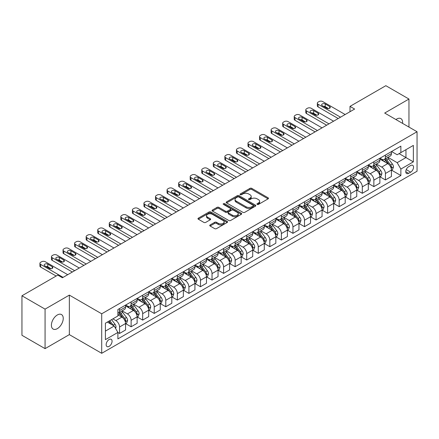 <?xml version="1.0" encoding="UTF-8"?>
<svg xmlns="http://www.w3.org/2000/svg" width="439" height="439" viewBox="0 0 439 439"><rect width="100%" height="100%" fill="white"/><g stroke="black" fill="none" stroke-linecap="round" stroke-linejoin="round"><path stroke-width="0.66" d="M257.188 204.42A0.9 0.521 0 0 0 258.456 204.42L268.103 198.851A1.284 0.741 0 0 0 268.476 198.329A1.284 0.741 0 0 0 268.103 197.802L251.761 188.369A1.284 0.741 0 0 0 249.95 188.369L240.303 193.939A0.9 0.521 0 0 0 240.04 194.307A0.9 0.521 0 0 0 240.303 194.669A0.9 0.521 0 0 0 241.576 194.669L242.822 193.95A4.11 2.371 0 0 1 248.633 193.95L249.994 194.735A4.11 2.371 0 0 1 251.196 196.414A4.11 2.371 0 0 1 249.994 198.093L248.743 198.812A0.9 0.521 0 0 0 248.479 199.18A0.9 0.521 0 0 0 248.743 199.547A0.9 0.521 0 0 0 250.016 199.547L251.262 198.823A4.11 2.371 0 0 1 257.073 198.823L258.434 199.613A4.11 2.371 0 0 1 259.636 201.287A4.11 2.371 0 0 1 258.434 202.966L257.188 203.685A0.9 0.521 0 0 0 256.925 204.053A0.9 0.521 0 0 0 257.188 204.42L257.188 203.685M57.322 328.641A8.368 4.834 120 0 0 62.788 321.266A8.368 4.834 120 0 0 61.509 314.56A8.368 4.834 120 0 0 57.322 314.977A8.368 4.834 120 0 0 51.851 322.352A8.368 4.834 120 0 0 53.135 329.058A8.368 4.834 120 0 0 57.322 328.641M402.574 123.381A8.368 4.834 120 0 0 400.889 118.618A8.368 4.834 120 0 0 396.708 119.035A8.368 4.834 120 0 0 395.923 119.545M109.108 346.371A4.187 2.414 120 0 0 111.841 342.678A4.187 2.414 120 0 0 111.199 339.325A4.187 2.414 120 0 0 109.108 339.534A4.187 2.414 120 0 0 106.375 343.221A4.187 2.414 120 0 0 107.017 346.574A4.187 2.414 120 0 0 109.108 346.371M210.1 224.949A1.284 0.741 0 0 0 209.721 225.476A1.284 0.741 0 0 0 210.1 225.997L214.682 228.642A1.284 0.741 0 0 0 216.498 228.642L227.21 222.458A1.284 0.741 0 0 0 227.583 221.936A1.284 0.741 0 0 0 227.21 221.41L210.868 211.977A1.284 0.741 0 0 0 209.057 211.977L198.346 218.161A1.284 0.741 0 0 0 197.967 218.688A1.284 0.741 0 0 0 198.346 219.209L203.883 222.408A1.284 0.741 0 0 0 205.699 222.408L210.281 219.763A1.284 0.741 0 0 0 210.654 219.237A1.284 0.741 0 0 0 210.281 218.715L207.537 217.129A3.435 1.981 0 0 1 206.528 215.725A3.435 1.981 0 0 1 208.651 213.892A3.435 1.981 0 0 1 212.394 214.325L223.149 220.532A3.435 1.981 0 0 1 224.153 221.936A3.435 1.981 0 0 1 222.035 223.769A3.435 1.981 0 0 1 218.293 223.336L216.498 222.304A1.284 0.741 0 0 0 214.682 222.304L210.1 224.949L210.1 225.997M69.346 295.112L45.069 309.127L21.95 295.782L21.95 335.292L45.069 348.637L69.346 334.622L101.711 353.307L101.711 313.797L69.346 295.112L69.346 334.622M408.956 127.069L408.956 99.038L384.685 113.053L417.05 131.738L101.711 313.797M408.956 99.038L385.837 85.693L350.004 106.381L350.004 111.72M21.95 295.782L57.783 275.094L62.409 277.761L354.63 109.048L350.004 106.381M242.915 212.344A1.284 0.741 0 0 0 244.726 212.344L255.438 206.16A1.284 0.741 0 0 0 255.816 205.639A1.284 0.741 0 0 0 255.438 205.112L239.101 195.679A1.284 0.741 0 0 0 237.285 195.679L226.573 201.863A1.284 0.741 0 0 0 226.2 202.39A1.284 0.741 0 0 0 226.573 202.911L242.915 212.344M223.802 204.612A0.9 0.521 0 0 1 224.713 204.739L241.307 214.32L230.612 220.493A1.284 0.741 0 0 1 228.796 220.493L212.46 211.06L212.46 210.012A1.284 0.741 0 0 0 212.081 210.539A1.284 0.741 0 0 0 212.46 211.06M212.46 210.012L217.042 207.367A1.284 0.741 0 0 1 218.858 207.367L225.487 211.192A1.284 0.741 0 0 0 227.298 211.192L230.343 209.436A1.284 0.741 0 0 0 230.716 208.915A1.284 0.741 0 0 0 230.343 208.388L223.44 204.404A0.9 0.521 0 0 1 223.177 204.042A0.9 0.521 0 0 1 223.736 203.559A0.9 0.521 0 0 1 224.713 203.674L241.324 213.261A1.284 0.741 0 0 1 241.702 213.788A1.284 0.741 0 0 1 241.324 214.309L241.324 213.261M410.668 165.536L408.632 166.71A4.055 2.343 120 0 0 405.987 170.283A4.055 2.343 120 0 0 406.607 173.531A4.055 2.343 120 0 0 408.632 173.334L410.668 172.159A4.055 2.343 120 0 0 413.318 168.581A4.055 2.343 120 0 0 412.698 165.333A4.055 2.343 120 0 0 410.668 165.536M101.711 353.307L417.05 171.248L417.05 131.738M391.572 151.521L397.169 154.753L400.867 152.613L400.867 146.154L117.893 309.528L117.893 315.987L105.409 323.197L105.409 339.643L117.893 332.433L117.893 338.892L400.867 175.518L400.867 169.059L397.169 162.655L387.972 157.343M400.867 152.613L413.351 145.408L413.351 161.854L400.867 169.059M45.069 309.127L45.069 348.637M399.111 153.628L405.954 157.579L405.954 149.677L413.351 145.408M397.169 162.655L405.954 157.579L413.351 161.854M105.409 331.099L114.195 326.029L107.352 322.078M117.893 332.488L119.556 333.448L119.556 326.989A5.23 3.018 -120 0 0 115.858 320.58L112.9 318.873M119.556 333.448L125.57 329.98L125.57 323.516A5.23 3.018 -120 0 0 121.872 317.112L117.893 314.812M125.708 323.653L131.118 326.775L131.118 320.316A5.23 3.018 -120 0 0 127.42 313.907L122.108 310.839M131.118 326.775L137.127 323.302L137.127 316.843A5.23 3.018 -120 0 0 133.429 310.439L125.57 305.901M137.264 316.974L142.675 320.102L142.675 313.638A5.23 3.018 -120 0 0 138.976 307.234L133.665 304.167M142.675 320.102L148.689 316.629L148.689 310.17A5.23 3.018 -120 0 0 144.991 303.761L137.127 299.222M148.826 310.302L154.237 313.424L154.237 306.965A5.23 3.018 -120 0 0 150.539 300.561L145.227 297.494M154.237 313.424L160.246 309.956L160.246 303.497A5.23 3.018 -120 0 0 156.547 297.088L148.689 292.55M160.383 303.629L165.794 306.751L165.794 300.292A5.23 3.018 -120 0 0 162.095 293.883L156.783 290.821M165.794 306.751L171.808 303.283L171.808 296.824A5.23 3.018 -120 0 0 168.11 290.415L160.246 285.877M171.945 296.956L177.356 300.078L177.356 293.62A5.23 3.018 -120 0 0 173.657 287.21L168.346 284.148M177.356 300.078L183.365 296.61L183.365 290.146A5.23 3.018 -120 0 0 179.666 283.742L171.808 279.204M183.502 290.283L188.913 293.406L188.913 286.947A5.23 3.018 -120 0 0 185.214 280.537L179.902 277.47M188.913 293.406L194.927 289.938L194.927 283.473A5.23 3.018 -120 0 0 191.228 277.069L183.365 272.531M195.064 283.61L200.475 286.733L200.475 280.269A5.23 3.018 -120 0 0 196.776 273.865L191.464 270.797M200.475 286.733L206.484 283.259L206.484 276.8A5.23 3.018 -120 0 0 202.785 270.397L194.927 265.858M206.621 276.932L212.032 280.06L212.032 273.596A5.23 3.018 -120 0 0 208.333 267.192L203.021 264.124M212.032 280.06L218.046 276.586L218.046 270.128A5.23 3.018 -120 0 0 214.347 263.718L206.484 259.18M218.183 270.259L223.594 273.382L223.594 266.923A5.23 3.018 -120 0 0 219.895 260.519L214.583 257.452M223.594 273.382L229.602 269.914L229.602 263.455A5.23 3.018 -120 0 0 225.904 257.045L218.046 252.507M229.74 263.587L235.15 266.709L235.15 260.25A5.23 3.018 -120 0 0 231.452 253.841L226.14 250.779M235.15 266.709L241.165 263.241L241.165 256.782A5.23 3.018 -120 0 0 237.461 250.373L229.602 245.835M241.302 256.914L246.713 260.036L246.713 253.577A5.23 3.018 -120 0 0 243.014 247.168L237.702 244.1M246.713 260.036L252.721 256.568L252.721 250.104A5.23 3.018 -120 0 0 249.023 243.7L241.165 239.162M252.859 250.241L258.269 253.363L258.269 246.905A5.23 3.018 -120 0 0 254.571 240.495L249.259 237.428M258.269 253.363L264.283 249.89L264.283 243.431A5.23 3.018 -120 0 0 260.579 237.027L252.721 232.489M264.421 243.568L269.831 246.691L269.831 240.226A5.23 3.018 -120 0 0 266.133 233.822L260.821 230.755M269.831 246.691L275.84 243.217L275.84 236.758A5.23 3.018 -120 0 0 272.142 230.354L264.283 225.816M275.977 236.89L281.388 240.018L281.388 233.553A5.23 3.018 -120 0 0 277.689 227.15L272.378 224.082M281.388 240.018L287.402 236.544L287.402 230.085A5.23 3.018 -120 0 0 283.698 223.676L275.84 219.138M287.54 230.217L292.95 233.339L292.95 226.881A5.23 3.018 -120 0 0 289.252 220.477L283.94 217.409M292.95 233.339L298.959 229.871L298.959 223.413A5.23 3.018 -120 0 0 295.26 217.003L287.402 212.465M299.096 223.544L304.507 226.667L304.507 220.208A5.23 3.018 -120 0 0 300.808 213.798L295.496 210.736M304.507 226.667L310.521 223.199L310.521 216.74A5.23 3.018 -120 0 0 306.817 210.33L298.959 205.792M310.658 216.871L316.069 219.994L316.069 213.535A5.23 3.018 -120 0 0 312.37 207.126L307.059 204.058M316.069 219.994L322.078 216.526L322.078 210.061A5.23 3.018 -120 0 0 318.379 203.658L310.521 199.119M322.215 210.199L327.626 213.321L327.626 206.862A5.23 3.018 -120 0 0 323.927 200.453L318.615 197.385M327.626 213.321L333.64 209.847L333.64 203.389A5.23 3.018 -120 0 0 329.936 196.985L322.078 192.447M333.777 203.526L339.188 206.648L339.188 200.184A5.23 3.018 -120 0 0 335.489 193.78L330.177 190.713M339.188 206.648L345.197 203.175L345.197 196.716A5.23 3.018 -120 0 0 341.498 190.306L333.64 185.768M345.334 196.848L350.745 199.975L350.745 193.511A5.23 3.018 -120 0 0 347.046 187.107L341.734 184.04M350.745 199.975L356.759 196.502L356.759 190.043A5.23 3.018 -120 0 0 353.055 183.634L345.197 179.096M356.896 190.175L362.307 193.297L362.307 186.838A5.23 3.018 -120 0 0 358.608 180.434L353.296 177.367M362.307 193.297L368.316 189.829L368.316 183.37A5.23 3.018 -120 0 0 364.617 176.961L356.759 172.423M368.453 183.502L373.863 186.624L373.863 180.166A5.23 3.018 -120 0 0 370.165 173.756L364.853 170.694M373.863 186.624L379.878 183.156L379.878 176.692A5.23 3.018 -120 0 0 376.174 170.288L368.316 165.75M380.015 176.829L385.426 179.952L385.426 173.493A5.23 3.018 -120 0 0 381.727 167.083L376.415 164.016M385.426 179.952L391.434 176.483L391.434 170.019A5.23 3.018 -120 0 0 387.736 163.615L379.878 159.077M380.015 158.194L381.727 159.181A5.23 3.018 -120 0 0 384.339 159.439A5.23 3.018 -120 0 0 385.426 157.047L385.426 155.071M368.453 164.866L370.165 165.854A5.23 3.018 -120 0 0 372.782 166.118A5.23 3.018 -120 0 0 373.863 163.72L373.863 161.744M356.896 171.545L358.608 172.532A5.23 3.018 -120 0 0 361.22 172.79A5.23 3.018 -120 0 0 362.307 170.392L362.307 168.417M345.334 178.218L347.046 179.205A5.23 3.018 -120 0 0 349.663 179.463A5.23 3.018 -120 0 0 350.745 177.071L350.745 175.095M333.777 184.89L335.489 185.878A5.23 3.018 -120 0 0 338.101 186.136A5.23 3.018 -120 0 0 339.188 183.743L339.188 181.768M322.215 191.563L323.927 192.551A5.23 3.018 -120 0 0 326.545 192.809A5.23 3.018 -120 0 0 327.626 190.416L327.626 188.441M310.658 198.236L312.37 199.224A5.23 3.018 -120 0 0 314.982 199.482A5.23 3.018 -120 0 0 316.069 197.089L316.069 195.114M299.096 204.909L300.808 205.896A5.23 3.018 -120 0 0 303.426 206.16A5.23 3.018 -120 0 0 304.507 203.762L304.507 201.786M287.54 211.587L289.252 212.575A5.23 3.018 -120 0 0 291.864 212.833A5.23 3.018 -120 0 0 292.95 210.435L292.95 208.459M275.977 218.26L277.689 219.248A5.23 3.018 -120 0 0 280.307 219.505A5.23 3.018 -120 0 0 281.388 217.113L281.388 215.137M264.421 224.933L266.133 225.92A5.23 3.018 -120 0 0 268.745 226.178A5.23 3.018 -120 0 0 269.831 223.786L269.831 221.81M252.859 231.605L254.571 232.593A5.23 3.018 -120 0 0 257.188 232.851A5.23 3.018 -120 0 0 258.269 230.459L258.269 228.483M241.302 238.278L243.014 239.266A5.23 3.018 -120 0 0 245.626 239.529A5.23 3.018 -120 0 0 246.713 237.131L246.713 235.156M229.74 244.951L231.452 245.939A5.23 3.018 -120 0 0 234.069 246.202A5.23 3.018 -120 0 0 235.15 243.804L235.15 241.829M218.183 251.629L219.895 252.617A5.23 3.018 -120 0 0 222.507 252.875A5.23 3.018 -120 0 0 223.594 250.477L223.594 248.501M206.621 258.302L208.333 259.29A5.23 3.018 -120 0 0 210.95 259.548A5.23 3.018 -120 0 0 212.032 257.155L212.032 255.18M195.064 264.975L196.776 265.963A5.23 3.018 -120 0 0 199.388 266.221A5.23 3.018 -120 0 0 200.475 263.828L200.475 261.853M183.502 271.648L185.214 272.635A5.23 3.018 -120 0 0 187.832 272.893A5.23 3.018 -120 0 0 188.913 270.501L188.913 268.525M171.945 278.321L173.657 279.308A5.23 3.018 -120 0 0 176.269 279.572A5.23 3.018 -120 0 0 177.356 277.174L177.356 275.198M160.383 284.999L162.095 285.987A5.23 3.018 -120 0 0 164.713 286.244A5.23 3.018 -120 0 0 165.794 283.846L165.794 281.871M148.826 291.672L150.539 292.659A5.23 3.018 -120 0 0 153.151 292.917A5.23 3.018 -120 0 0 154.237 290.519L154.237 288.544M137.264 298.344L138.976 299.332A5.23 3.018 -120 0 0 141.594 299.59A5.23 3.018 -120 0 0 142.675 297.198L142.675 295.222M125.708 305.017L127.42 306.005A5.23 3.018 -120 0 0 130.032 306.263A5.23 3.018 -120 0 0 131.118 303.87L131.118 301.895M391.572 170.156L400.867 175.518M384.339 159.439L390.353 155.971A5.23 3.018 -120 0 0 391.434 153.579L391.434 151.603M372.782 166.118L378.791 162.644A5.23 3.018 -120 0 0 379.878 160.251L379.878 158.276M361.22 172.79L367.234 169.317A5.23 3.018 -120 0 0 368.316 166.924L368.316 164.949M349.663 179.463L355.672 175.995A5.23 3.018 -120 0 0 356.759 173.597L356.759 171.622M338.101 186.136L344.116 182.668A5.23 3.018 -120 0 0 345.197 180.27L345.197 178.294M326.545 192.809L332.553 189.341A5.23 3.018 -120 0 0 333.64 186.943L333.64 184.967M314.982 199.482L320.997 196.013A5.23 3.018 -120 0 0 322.078 193.621L322.078 191.645M303.426 206.16L309.435 202.686A5.23 3.018 -120 0 0 310.521 200.294L310.521 198.318M291.864 212.833L297.878 209.359A5.23 3.018 -120 0 0 298.959 206.967L298.959 204.991M280.307 219.505L286.316 216.037A5.23 3.018 -120 0 0 287.402 213.639L287.402 211.664M268.745 226.178L274.759 222.71A5.23 3.018 -120 0 0 275.84 220.312L275.84 218.337M257.188 232.851L263.197 229.383A5.23 3.018 -120 0 0 264.283 226.99L264.283 225.015M245.626 239.529L251.64 236.056A5.23 3.018 -120 0 0 252.721 233.663L252.721 231.688M234.069 246.202L240.078 242.729A5.23 3.018 -120 0 0 241.165 240.336L241.165 238.361M222.507 252.875L228.521 249.401A5.23 3.018 -120 0 0 229.602 247.009L229.602 245.033M210.95 259.548L216.959 256.08A5.23 3.018 -120 0 0 218.046 253.682L218.046 251.706M199.388 266.221L205.403 262.752A5.23 3.018 -120 0 0 206.484 260.354L206.484 258.379M187.832 272.893L193.84 269.425A5.23 3.018 -120 0 0 194.927 267.033L194.927 265.057M176.269 279.572L182.284 276.098A5.23 3.018 -120 0 0 183.365 273.706L183.365 271.73M164.713 286.244L170.722 282.771A5.23 3.018 -120 0 0 171.808 280.378L171.808 278.403M153.151 292.917L159.165 289.444A5.23 3.018 -120 0 0 160.246 287.051L160.246 285.076M141.594 299.59L147.603 296.122A5.23 3.018 -120 0 0 148.689 293.724L148.689 291.748M130.032 306.263L136.046 302.795A5.23 3.018 -120 0 0 137.127 300.397L137.127 298.421M117.893 313.15A5.23 3.018 -120 0 0 118.475 312.936L124.484 309.468A5.23 3.018 -120 0 0 125.57 307.075L125.57 305.1M118.475 312.936A5.23 3.018 -120 0 0 119.556 310.543L119.556 308.568M114.195 326.029L117.893 332.433M257.545 204.547L258.434 204.031A4.11 2.371 0 0 0 259.636 202.357L259.636 201.287M251.196 196.414L251.196 197.484A4.11 2.371 0 0 1 249.994 199.158L249.105 199.674M268.086 198.862L251.761 189.439A1.284 0.741 0 0 0 249.95 189.439L240.66 194.801M255.421 206.171L239.101 196.749A1.284 0.741 0 0 0 237.285 196.749L226.59 202.922M253.171 206.006A0.9 0.521 0 0 0 253.435 205.639A0.9 0.521 0 0 0 253.171 205.271L238.827 196.99A0.9 0.521 0 0 0 237.559 196.99L236.242 197.753A4.11 2.371 0 0 0 235.041 199.427A4.11 2.371 0 0 0 236.242 201.106L246.043 206.764A4.11 2.371 0 0 0 251.854 206.764L253.171 206.006L253.171 207.071A0.9 0.521 0 0 0 253.435 206.703L253.435 205.639M235.041 199.427L235.041 200.497A4.11 2.371 0 0 0 236.242 202.17L236.242 201.106M253.171 207.071L251.854 207.834A4.11 2.371 0 0 1 246.043 207.834L236.242 202.17M212.476 211.071L217.042 208.437L217.042 207.367M230.716 208.915L230.716 209.979A1.284 0.741 0 0 1 230.343 210.506L227.298 212.262A1.284 0.741 0 0 1 225.487 212.262L218.858 208.437A1.284 0.741 0 0 0 217.042 208.437M232.363 215.165A3.435 1.981 0 0 0 236.105 215.593A3.435 1.981 0 0 0 238.223 213.76A3.435 1.981 0 0 0 237.219 212.361L233.427 210.171A1.284 0.741 0 0 0 231.611 210.171L228.571 211.927A1.284 0.741 0 0 0 228.198 212.449A1.284 0.741 0 0 0 228.571 212.975L232.363 215.165L232.363 216.229A3.435 1.981 0 0 0 236.105 216.657A3.435 1.981 0 0 0 238.223 214.83L238.223 213.76M228.198 212.449L228.198 213.519A1.284 0.741 0 0 0 228.571 214.04L228.571 212.975M232.363 216.229L228.571 214.04M224.153 221.936L224.153 223.001A3.435 1.981 0 0 1 222.035 224.834A3.435 1.981 0 0 1 218.293 224.406L216.498 223.369A1.284 0.741 0 0 0 214.682 223.369L210.116 226.008M206.528 215.725L206.528 216.795A3.435 1.981 0 0 0 207.537 218.194L207.537 217.129M210.265 219.769L207.537 218.194M227.193 222.469L210.868 213.047A1.284 0.741 0 0 0 209.057 213.047L198.362 219.22M391.434 170.233L392.543 169.591L393.47 166.924A3.468 2.003 -120 0 0 392.362 163.972L388.586 158.929A10.004 5.778 -120 0 0 387.494 157.623M383.735 161.305A10.004 5.778 -120 0 0 381.689 159.159M391.116 168.11L391.599 167.072A3.468 2.003 -120 0 0 390.606 164.987L386.825 159.944A10.004 5.778 -120 0 0 385.733 158.638M384.805 159.176A8.303 4.796 60 0 1 386.166 160.723L389.366 164.993M384.624 159.275A10.004 5.778 60 0 1 385.716 160.586L388.23 163.939M340.527 117.191L318.099 104.246A2.618 1.509 0 0 1 317.337 103.176A2.618 1.509 0 0 1 318.099 102.106L319.027 101.574A2.618 1.509 0 0 1 322.725 101.574L345.153 114.524M317.337 103.176L317.337 105.848A2.618 1.509 180 0 0 318.099 106.913L338.217 118.525M322.264 105.684A2.091 1.207 180 0 1 321.65 104.833A2.091 1.207 180 0 1 322.939 103.714A2.091 1.207 180 0 1 325.222 103.977L329.662 106.54A2.091 1.207 180 0 1 330.276 107.396A2.091 1.207 180 0 1 328.981 108.51A2.091 1.207 180 0 1 326.704 108.246L322.264 105.684M323.351 106.315A2.091 1.207 180 0 1 325.222 106.644L328.575 108.581M379.878 176.906L380.986 176.269L381.908 173.597A3.468 2.003 -120 0 0 380.805 170.645L377.024 165.602A10.004 5.778 -120 0 0 375.932 164.296M372.173 167.978A10.004 5.778 -120 0 0 370.126 165.832M379.559 174.788L380.037 173.745A3.468 2.003 -120 0 0 379.044 171.66L375.268 166.617A10.004 5.778 -120 0 0 374.176 165.311M373.243 165.849A8.303 4.796 60 0 1 374.61 167.396L377.803 171.665M373.068 165.953A10.004 5.778 60 0 1 374.16 167.259L376.667 170.612M368.316 183.584L369.424 182.942L370.351 180.27A3.468 2.003 -120 0 0 369.243 177.323L365.467 172.275A10.004 5.778 -120 0 0 364.375 170.969M360.617 174.651A10.004 5.778 -120 0 0 358.57 172.511M367.997 181.461L368.48 180.418A3.468 2.003 -120 0 0 367.487 178.333L363.706 173.29A10.004 5.778 -120 0 0 362.614 171.984M361.687 172.522A8.303 4.796 60 0 1 363.048 174.069L366.247 178.338M361.506 172.626A10.004 5.778 60 0 1 362.598 173.932L365.111 177.285M356.759 190.257L357.867 189.615L358.789 186.943A3.468 2.003 -120 0 0 357.686 183.996L353.905 178.953A10.004 5.778 -120 0 0 352.813 177.641M349.054 181.323A10.004 5.778 -120 0 0 347.008 179.183M356.441 188.133L356.918 187.091A3.468 2.003 -120 0 0 355.925 185.011L352.149 179.963A10.004 5.778 -120 0 0 351.057 178.657M350.124 179.194A8.303 4.796 60 0 1 351.491 180.747L354.685 185.011M349.949 179.299A10.004 5.778 60 0 1 351.041 180.605L353.549 183.957M328.965 123.864L306.543 110.919A2.618 1.509 0 0 1 305.774 109.849A2.618 1.509 0 0 1 306.543 108.784L307.465 108.246A2.618 1.509 0 0 1 311.169 108.246L333.591 121.197M305.774 109.849L305.774 112.521A2.618 1.509 180 0 0 306.543 113.586L326.654 125.197M310.702 112.362A2.091 1.207 180 0 1 310.093 111.506A2.091 1.207 180 0 1 311.383 110.387A2.091 1.207 180 0 1 313.666 110.65L318.099 113.213A2.091 1.207 180 0 1 318.714 114.069A2.091 1.207 180 0 1 317.424 115.183A2.091 1.207 180 0 1 315.142 114.925L310.702 112.362M311.794 112.988A2.091 1.207 180 0 1 313.666 113.322L317.013 115.254M317.408 130.537L294.981 117.592A2.618 1.509 0 0 1 294.218 116.522A2.618 1.509 0 0 1 294.981 115.457L295.908 114.925A2.618 1.509 0 0 1 299.607 114.925L322.034 127.87M294.218 116.522L294.218 119.194A2.618 1.509 180 0 0 294.981 120.259L315.098 131.876M299.146 119.035A2.091 1.207 180 0 1 298.531 118.179A2.091 1.207 180 0 1 299.821 117.065A2.091 1.207 180 0 1 302.103 117.323L306.543 119.885A2.091 1.207 180 0 1 307.157 120.741A2.091 1.207 180 0 1 305.862 121.855A2.091 1.207 180 0 1 303.585 121.598L299.146 119.035M300.232 119.66A2.091 1.207 180 0 1 302.103 119.995L305.456 121.927M305.851 137.215L283.424 124.264A2.618 1.509 0 0 1 282.656 123.2A2.618 1.509 0 0 1 283.424 122.13L284.346 121.598A2.618 1.509 0 0 1 288.05 121.598L310.472 134.543M282.656 123.2L282.656 125.867A2.618 1.509 180 0 0 283.424 126.937L303.536 138.548M287.583 125.708A2.091 1.207 180 0 1 286.974 124.852A2.091 1.207 180 0 1 288.264 123.738A2.091 1.207 180 0 1 290.547 124.001L294.981 126.564A2.091 1.207 180 0 1 295.595 127.414A2.091 1.207 180 0 1 294.306 128.534A2.091 1.207 180 0 1 292.023 128.27L287.583 125.708M288.675 126.333A2.091 1.207 180 0 1 290.547 126.668L293.894 128.6M345.197 196.93L346.305 196.288L347.233 193.621A3.468 2.003 -120 0 0 346.124 190.669L342.349 185.626A10.004 5.778 -120 0 0 341.257 184.314M337.498 188.002A10.004 5.778 -120 0 0 335.451 185.856M344.878 194.806L345.361 193.769A3.468 2.003 -120 0 0 344.368 191.684L340.587 186.641A10.004 5.778 -120 0 0 339.495 185.329M338.568 185.867A8.303 4.796 60 0 1 339.929 187.42L343.128 191.689M338.387 185.971A10.004 5.778 60 0 1 339.479 187.277L341.992 190.63M294.289 143.888L271.862 130.937A2.618 1.509 0 0 1 271.099 129.873A2.618 1.509 0 0 1 271.862 128.803L272.789 128.27A2.618 1.509 0 0 1 276.488 128.27L298.915 141.215M271.099 129.873L271.099 132.54A2.618 1.509 180 0 0 271.862 133.61L291.979 145.221M276.027 132.38A2.091 1.207 180 0 1 275.412 131.524A2.091 1.207 180 0 1 276.702 130.41A2.091 1.207 180 0 1 278.984 130.674L283.424 133.237A2.091 1.207 180 0 1 284.038 134.087A2.091 1.207 180 0 1 282.743 135.207A2.091 1.207 180 0 1 280.466 134.943L276.027 132.38M277.113 133.012A2.091 1.207 180 0 1 278.984 133.341L282.337 135.278M333.64 203.603L334.748 202.961L335.67 200.294A3.468 2.003 -120 0 0 334.567 197.341L330.786 192.298A10.004 5.778 -120 0 0 329.694 190.992M325.936 194.675A10.004 5.778 -120 0 0 323.889 192.529M333.322 201.479L333.799 200.442A3.468 2.003 -120 0 0 332.806 198.357L329.03 193.314A10.004 5.778 -120 0 0 327.938 192.002M327.006 192.54A8.303 4.796 60 0 1 328.372 194.093L331.566 198.362M326.83 192.644A10.004 5.778 60 0 1 327.922 193.95L330.43 197.309M282.732 150.561L260.305 137.616A2.618 1.509 0 0 1 259.537 136.545A2.618 1.509 0 0 1 260.305 135.475L261.227 134.943A2.618 1.509 0 0 1 264.931 134.943L287.353 147.888M259.537 136.545L259.537 139.212A2.618 1.509 180 0 0 260.305 140.282L280.417 151.894M264.465 139.053A2.091 1.207 180 0 1 263.855 138.203A2.091 1.207 180 0 1 265.145 137.083A2.091 1.207 180 0 1 267.428 137.347L271.862 139.909A2.091 1.207 180 0 1 272.476 140.765A2.091 1.207 180 0 1 271.187 141.879A2.091 1.207 180 0 1 268.904 141.616L264.465 139.053M265.557 139.684A2.091 1.207 180 0 1 267.428 140.014L270.775 141.951M322.078 210.276L323.186 209.639L324.114 206.967A3.468 2.003 -120 0 0 323.005 204.014L319.23 198.971A10.004 5.778 -120 0 0 318.138 197.665M314.379 201.347A10.004 5.778 -120 0 0 312.332 199.202M321.76 208.152L322.242 207.115A3.468 2.003 -120 0 0 321.249 205.029L317.468 199.986A10.004 5.778 -120 0 0 316.376 198.68M315.449 199.218A8.303 4.796 60 0 1 316.81 200.766L320.009 205.035M315.268 199.317A10.004 5.778 60 0 1 316.36 200.628L318.873 203.981M310.521 216.948L311.63 216.312L312.552 213.639A3.468 2.003 -120 0 0 311.449 210.687L307.668 205.644A10.004 5.778 -120 0 0 306.576 204.338M302.817 208.02A10.004 5.778 -120 0 0 300.77 205.875M310.203 214.83L310.68 213.788A3.468 2.003 -120 0 0 309.687 211.702L305.912 206.659A10.004 5.778 -120 0 0 304.82 205.353M303.887 205.891A8.303 4.796 60 0 1 305.253 207.438L308.447 211.708M303.711 205.995A10.004 5.778 60 0 1 304.803 207.301L307.311 210.654M298.959 223.627L300.067 222.985L300.995 220.312A3.468 2.003 -120 0 0 299.886 217.365L296.111 212.317A10.004 5.778 -120 0 0 295.019 211.011M291.26 214.693A10.004 5.778 -120 0 0 289.213 212.553M298.646 221.503L299.124 220.46A3.468 2.003 -120 0 0 298.13 218.375L294.349 213.332A10.004 5.778 -120 0 0 293.257 212.026M292.33 212.564A8.303 4.796 60 0 1 293.691 214.111L296.89 218.381M292.149 212.668A10.004 5.778 60 0 1 293.241 213.974L295.754 217.327M287.402 230.299L288.511 229.657L289.433 226.99A3.468 2.003 -120 0 0 288.33 224.038L284.549 218.995A10.004 5.778 -120 0 0 283.457 217.684M279.698 221.366A10.004 5.778 -120 0 0 277.651 219.226M287.084 228.176L287.561 227.133A3.468 2.003 -120 0 0 286.568 225.053L282.793 220.005A10.004 5.778 -120 0 0 281.701 218.699M280.768 219.237A8.303 4.796 60 0 1 282.134 220.79L285.328 225.053M280.592 219.341A10.004 5.778 60 0 1 281.684 220.647L284.192 224M271.17 157.233L248.743 144.288A2.618 1.509 0 0 1 247.98 143.218A2.618 1.509 0 0 1 248.743 142.154L249.67 141.616A2.618 1.509 0 0 1 253.369 141.616L275.796 154.566M247.98 143.218L247.98 145.891A2.618 1.509 180 0 0 248.743 146.955L268.86 158.567M252.908 145.726A2.091 1.207 180 0 1 252.293 144.875A2.091 1.207 180 0 1 253.583 143.756A2.091 1.207 180 0 1 255.866 144.019L260.305 146.582A2.091 1.207 180 0 1 260.92 147.438A2.091 1.207 180 0 1 259.625 148.552A2.091 1.207 180 0 1 257.347 148.289L252.908 145.726M253.994 146.357A2.091 1.207 180 0 1 255.866 146.692L259.219 148.623M259.614 163.906L237.186 150.961A2.618 1.509 0 0 1 236.418 149.891A2.618 1.509 0 0 1 237.186 148.826L238.108 148.289A2.618 1.509 0 0 1 241.812 148.289L264.234 161.239M236.418 149.891L236.418 152.563A2.618 1.509 180 0 0 237.186 153.628L257.298 165.24M241.346 152.404A2.091 1.207 180 0 1 240.737 151.548A2.091 1.207 180 0 1 242.026 150.429A2.091 1.207 180 0 1 244.309 150.692L248.743 153.255A2.091 1.207 180 0 1 249.357 154.111A2.091 1.207 180 0 1 248.068 155.225A2.091 1.207 180 0 1 245.785 154.967L241.346 152.404M242.438 153.03A2.091 1.207 180 0 1 244.309 153.365L247.656 155.296M248.051 170.579L225.624 157.634A2.618 1.509 0 0 1 224.861 156.564A2.618 1.509 0 0 1 225.624 155.499L226.551 154.967A2.618 1.509 0 0 1 230.25 154.967L252.677 167.912M224.861 156.564L224.861 159.236A2.618 1.509 180 0 0 225.624 160.306L245.741 171.918M229.789 159.077A2.091 1.207 180 0 1 229.174 158.221A2.091 1.207 180 0 1 230.464 157.107A2.091 1.207 180 0 1 232.747 157.365L237.186 159.928A2.091 1.207 180 0 1 237.801 160.784A2.091 1.207 180 0 1 236.506 161.898A2.091 1.207 180 0 1 234.228 161.64L229.789 159.077M230.876 159.703A2.091 1.207 180 0 1 232.747 160.037L236.1 161.969M236.495 177.257L214.067 164.307A2.618 1.509 0 0 1 213.299 163.242A2.618 1.509 0 0 1 214.067 162.172L214.989 161.64A2.618 1.509 0 0 1 218.693 161.64L241.115 174.585M213.299 163.242L213.299 165.909A2.618 1.509 180 0 0 214.067 166.979L234.179 178.591M218.227 165.75A2.091 1.207 180 0 1 217.618 164.894A2.091 1.207 180 0 1 218.907 163.78A2.091 1.207 180 0 1 221.19 164.043L225.624 166.606A2.091 1.207 180 0 1 226.239 167.457A2.091 1.207 180 0 1 224.949 168.576A2.091 1.207 180 0 1 222.666 168.313L218.227 165.75M219.319 166.376A2.091 1.207 180 0 1 221.19 166.71L224.538 168.647M275.84 236.972L276.949 236.33L277.876 233.663A3.468 2.003 -120 0 0 276.768 230.711L272.992 225.668A10.004 5.778 -120 0 0 271.9 224.362M268.141 228.044A10.004 5.778 -120 0 0 266.094 225.898M275.527 234.849L276.005 233.811A3.468 2.003 -120 0 0 275.012 231.726L271.231 226.683A10.004 5.778 -120 0 0 270.139 225.372M269.211 225.909A8.303 4.796 60 0 1 270.572 227.462L273.771 231.732M269.03 226.014A10.004 5.778 60 0 1 270.122 227.32L272.635 230.673M224.933 183.93L202.505 170.98A2.618 1.509 0 0 1 201.742 169.915A2.618 1.509 0 0 1 202.505 168.845L203.433 168.313A2.618 1.509 0 0 1 207.131 168.313L229.559 181.258M201.742 169.915L201.742 172.582A2.618 1.509 180 0 0 202.505 173.652L222.622 185.263M206.67 172.423A2.091 1.207 180 0 1 206.056 171.567A2.091 1.207 180 0 1 207.345 170.453A2.091 1.207 180 0 1 209.628 170.716L214.067 173.279A2.091 1.207 180 0 1 214.682 174.129A2.091 1.207 180 0 1 213.387 175.249A2.091 1.207 180 0 1 211.11 174.985L206.67 172.423M207.757 173.054A2.091 1.207 180 0 1 209.628 173.383L212.981 175.32M264.283 243.645L265.392 243.003L266.314 240.336A3.468 2.003 -120 0 0 265.211 237.384L261.43 232.341A10.004 5.778 -120 0 0 260.338 231.035M256.579 234.717A10.004 5.778 -120 0 0 254.532 232.571M263.965 241.521L264.443 240.484A3.468 2.003 -120 0 0 263.455 238.399L259.674 233.356A10.004 5.778 -120 0 0 258.582 232.05M257.649 232.582A8.303 4.796 60 0 1 259.015 234.135L262.209 238.404M257.474 232.686A10.004 5.778 60 0 1 258.566 233.998L261.073 237.351M213.376 190.603L190.949 177.658A2.618 1.509 0 0 1 190.18 176.588A2.618 1.509 0 0 1 190.949 175.518L191.87 174.985A2.618 1.509 0 0 1 195.574 174.985L217.996 187.93M190.18 176.588L190.18 179.255A2.618 1.509 180 0 0 190.949 180.325L211.06 191.936M195.108 179.096A2.091 1.207 180 0 1 194.499 178.245A2.091 1.207 180 0 1 195.789 177.126A2.091 1.207 180 0 1 198.071 177.389L202.505 179.952A2.091 1.207 180 0 1 203.12 180.808A2.091 1.207 180 0 1 201.83 181.922A2.091 1.207 180 0 1 199.547 181.658L195.108 179.096M196.2 179.727A2.091 1.207 180 0 1 198.071 180.056L201.419 181.993M252.721 250.318L253.83 249.681L254.757 247.009A3.468 2.003 -120 0 0 253.649 244.057L249.873 239.014A10.004 5.778 -120 0 0 248.781 237.708M245.022 241.39A10.004 5.778 -120 0 0 242.976 239.244M252.409 248.194L252.886 247.157A3.468 2.003 -120 0 0 251.893 245.072L248.112 240.029A10.004 5.778 -120 0 0 247.025 238.723M246.092 239.26A8.303 4.796 60 0 1 247.453 240.808L250.653 245.077M245.911 239.359A10.004 5.778 60 0 1 247.003 240.671L249.517 244.024M241.165 256.991L242.273 256.354L243.195 253.682A3.468 2.003 -120 0 0 242.092 250.729L238.311 245.686A10.004 5.778 -120 0 0 237.219 244.38M233.46 248.062A10.004 5.778 -120 0 0 231.413 245.917M240.846 254.872L241.324 253.83A3.468 2.003 -120 0 0 240.336 251.745L236.555 246.702A10.004 5.778 -120 0 0 235.463 245.396M234.53 245.933A8.303 4.796 60 0 1 235.897 247.481L239.09 251.75M234.355 246.038A10.004 5.778 60 0 1 235.447 247.344L237.954 250.696M229.602 263.669L230.711 263.027L231.638 260.354A3.468 2.003 -120 0 0 230.53 257.408L226.754 252.359A10.004 5.778 -120 0 0 225.662 251.053M221.904 254.735A10.004 5.778 -120 0 0 219.857 252.595M229.29 261.545L229.767 260.503A3.468 2.003 -120 0 0 228.774 258.417L224.993 253.374A10.004 5.778 -120 0 0 223.906 252.068M222.974 252.606A8.303 4.796 60 0 1 224.334 254.154L227.534 258.423M222.792 252.71A10.004 5.778 60 0 1 223.885 254.016L226.398 257.369M218.046 270.342L219.154 269.7L220.076 267.033A3.468 2.003 -120 0 0 218.973 264.08L215.192 259.037A10.004 5.778 -120 0 0 214.1 257.726M210.341 261.408A10.004 5.778 -120 0 0 208.295 259.268M217.728 268.218L218.205 267.181A3.468 2.003 -120 0 0 217.217 265.096L213.436 260.047A10.004 5.778 -120 0 0 212.344 258.741M211.411 259.279A8.303 4.796 60 0 1 212.778 260.832L215.972 265.096M211.236 259.383A10.004 5.778 60 0 1 212.328 260.689L214.841 264.042M206.484 277.014L207.592 276.372L208.52 273.706A3.468 2.003 -120 0 0 207.411 270.753L203.636 265.71A10.004 5.778 -120 0 0 202.544 264.404M198.785 268.086A10.004 5.778 -120 0 0 196.738 265.941M206.171 274.891L206.648 273.854A3.468 2.003 -120 0 0 205.655 271.768L201.874 266.725A10.004 5.778 -120 0 0 200.788 265.414M199.855 265.952A8.303 4.796 60 0 1 201.216 267.505L204.415 271.774M199.674 266.056A10.004 5.778 60 0 1 200.766 267.362L203.279 270.715M194.927 283.687L196.035 283.045L196.957 280.378A3.468 2.003 -120 0 0 195.854 277.426L192.073 272.383A10.004 5.778 -120 0 0 190.981 271.077M187.223 274.759A10.004 5.778 -120 0 0 185.176 272.614M194.609 281.564L195.086 280.526A3.468 2.003 -120 0 0 194.098 278.441L190.317 273.398A10.004 5.778 -120 0 0 189.225 272.092M188.293 272.63A8.303 4.796 60 0 1 189.659 274.177L192.853 278.447M188.117 272.729A10.004 5.778 60 0 1 189.209 274.04L191.722 277.393M183.365 290.36L184.473 289.724L185.401 287.051A3.468 2.003 -120 0 0 184.292 284.099L180.517 279.056A10.004 5.778 -120 0 0 179.425 277.75M175.666 281.432A10.004 5.778 -120 0 0 173.619 279.286M183.052 288.242L183.529 287.199A3.468 2.003 -120 0 0 182.536 285.114L178.755 280.071A10.004 5.778 -120 0 0 177.669 278.765M176.736 279.303A8.303 4.796 60 0 1 178.097 280.85L181.296 285.12M176.555 279.407A10.004 5.778 60 0 1 177.647 280.713L180.16 284.066M171.808 297.038L172.917 296.396L173.839 293.724A3.468 2.003 -120 0 0 172.736 290.772L168.955 285.729A10.004 5.778 -120 0 0 167.863 284.423M164.104 288.105A10.004 5.778 -120 0 0 162.057 285.959M171.49 294.915L171.967 293.872A3.468 2.003 -120 0 0 170.98 291.787L167.199 286.744A10.004 5.778 -120 0 0 166.107 285.438M165.174 285.976A8.303 4.796 60 0 1 166.54 287.523L169.739 291.792M164.998 286.08A10.004 5.778 60 0 1 166.09 287.386L168.603 290.739M160.246 303.711L161.354 303.069L162.282 300.397A3.468 2.003 -120 0 0 161.173 297.45L157.398 292.401A10.004 5.778 -120 0 0 156.306 291.095M152.547 294.778A10.004 5.778 -120 0 0 150.5 292.637M159.933 301.588L160.411 300.545A3.468 2.003 -120 0 0 159.417 298.465L155.636 293.417A10.004 5.778 -120 0 0 154.55 292.111M153.617 292.648A8.303 4.796 60 0 1 154.978 294.196L158.177 298.465M153.436 292.753A10.004 5.778 60 0 1 154.528 294.059L157.041 297.412M148.689 310.384L149.798 309.742L150.72 307.075A3.468 2.003 -120 0 0 149.617 304.123L145.836 299.08A10.004 5.778 -120 0 0 144.744 297.768M140.985 301.45A10.004 5.778 -120 0 0 138.938 299.31M148.371 308.26L148.848 307.223A3.468 2.003 -120 0 0 147.861 305.138L144.08 300.095A10.004 5.778 -120 0 0 142.988 298.783M142.055 299.321A8.303 4.796 60 0 1 143.421 300.874L146.621 305.143M141.879 299.425A10.004 5.778 60 0 1 142.971 300.731L145.485 304.084M137.127 317.057L138.236 316.415L139.163 313.748A3.468 2.003 -120 0 0 138.055 310.796L134.279 305.753A10.004 5.778 -120 0 0 133.187 304.446M129.428 308.129A10.004 5.778 -120 0 0 127.381 305.983M136.814 314.933L137.292 313.896A3.468 2.003 -120 0 0 136.299 311.811L132.518 306.768A10.004 5.778 -120 0 0 131.431 305.456M130.498 305.994A8.303 4.796 60 0 1 131.859 307.547L135.058 311.816M130.317 306.098A10.004 5.778 60 0 1 131.409 307.404L133.922 310.763M125.57 323.73L126.679 323.088L127.601 320.421A3.468 2.003 -120 0 0 126.498 317.468L122.717 312.425A10.004 5.778 -120 0 0 121.625 311.119M125.252 321.606L125.73 320.569A3.468 2.003 -120 0 0 124.742 318.484L120.961 313.441A10.004 5.778 -120 0 0 119.869 312.134M118.936 312.672A8.303 4.796 60 0 1 120.302 314.22L123.502 318.489M118.76 312.771A10.004 5.778 60 0 1 119.852 314.083L122.366 317.435M201.814 197.276L179.386 184.331A2.618 1.509 0 0 1 178.624 183.261A2.618 1.509 0 0 1 179.386 182.196L180.314 181.658A2.618 1.509 0 0 1 184.012 181.658L206.44 194.609M178.624 183.261L178.624 185.933A2.618 1.509 180 0 0 179.386 186.998L199.504 198.609M183.551 185.768A2.091 1.207 180 0 1 182.937 184.918A2.091 1.207 180 0 1 184.232 183.798A2.091 1.207 180 0 1 186.509 184.062L190.949 186.624A2.091 1.207 180 0 1 191.563 187.48A2.091 1.207 180 0 1 190.268 188.594A2.091 1.207 180 0 1 187.991 188.331L183.551 185.768M184.638 186.399A2.091 1.207 180 0 1 186.509 186.734L189.862 188.666M190.257 203.948L167.83 191.003A2.618 1.509 0 0 1 167.061 189.933A2.618 1.509 0 0 1 167.83 188.869L168.752 188.331A2.618 1.509 0 0 1 172.456 188.331L194.878 201.281M167.061 189.933L167.061 192.606A2.618 1.509 180 0 0 167.83 193.67L187.941 205.287M171.989 192.447A2.091 1.207 180 0 1 171.38 191.591A2.091 1.207 180 0 1 172.67 190.477A2.091 1.207 180 0 1 174.952 190.735L179.386 193.297A2.091 1.207 180 0 1 180.001 194.153A2.091 1.207 180 0 1 178.711 195.267A2.091 1.207 180 0 1 176.429 195.009L171.989 192.447M173.081 193.072A2.091 1.207 180 0 1 174.952 193.407L178.3 195.339M178.695 210.621L156.268 197.676A2.618 1.509 0 0 1 155.505 196.606A2.618 1.509 0 0 1 156.268 195.542L157.195 195.009A2.618 1.509 0 0 1 160.893 195.009L183.321 207.954M155.505 196.606L155.505 199.279A2.618 1.509 180 0 0 156.268 200.349L176.385 211.96M160.433 199.119A2.091 1.207 180 0 1 159.818 198.263A2.091 1.207 180 0 1 161.113 197.149A2.091 1.207 180 0 1 163.39 197.407L167.83 199.97A2.091 1.207 180 0 1 168.444 200.826A2.091 1.207 180 0 1 167.149 201.945A2.091 1.207 180 0 1 164.872 201.682L160.433 199.119M161.519 199.745A2.091 1.207 180 0 1 163.39 200.08L166.743 202.011M167.138 217.3L144.711 204.349A2.618 1.509 0 0 1 143.943 203.284A2.618 1.509 0 0 1 144.711 202.214L145.633 201.682A2.618 1.509 0 0 1 149.337 201.682L171.759 214.627M143.943 203.284L143.943 205.951A2.618 1.509 180 0 0 144.711 207.021L164.823 218.633M148.87 205.792A2.091 1.207 180 0 1 148.261 204.936A2.091 1.207 180 0 1 149.551 203.822A2.091 1.207 180 0 1 151.834 204.086L156.268 206.648A2.091 1.207 180 0 1 156.882 207.499A2.091 1.207 180 0 1 155.593 208.618A2.091 1.207 180 0 1 153.31 208.355L148.87 205.792M149.962 206.418A2.091 1.207 180 0 1 151.834 206.753L155.181 208.69M155.576 223.972L133.149 211.022A2.618 1.509 0 0 1 132.386 209.957A2.618 1.509 0 0 1 133.149 208.887L134.076 208.355A2.618 1.509 0 0 1 137.775 208.355L160.202 221.3M132.386 209.957L132.386 212.624A2.618 1.509 180 0 0 133.149 213.694L153.266 225.306M137.314 212.465A2.091 1.207 180 0 1 136.699 211.609A2.091 1.207 180 0 1 137.994 210.495A2.091 1.207 180 0 1 140.271 210.758L144.711 213.321A2.091 1.207 180 0 1 145.325 214.172A2.091 1.207 180 0 1 144.03 215.291A2.091 1.207 180 0 1 141.753 215.028L137.314 212.465M138.4 213.096A2.091 1.207 180 0 1 140.271 213.425L143.624 215.362M144.019 230.645L121.592 217.7A2.618 1.509 0 0 1 120.824 216.63A2.618 1.509 0 0 1 121.592 215.56L122.519 215.028A2.618 1.509 0 0 1 126.218 215.028L148.64 227.973M120.824 216.63L120.824 219.297A2.618 1.509 180 0 0 121.592 220.367L141.704 231.979M125.752 219.138A2.091 1.207 180 0 1 125.142 218.287A2.091 1.207 180 0 1 126.432 217.168A2.091 1.207 180 0 1 128.715 217.431L133.149 219.994A2.091 1.207 180 0 1 133.763 220.85A2.091 1.207 180 0 1 132.474 221.964A2.091 1.207 180 0 1 130.191 221.7L125.752 219.138M126.844 219.769A2.091 1.207 180 0 1 128.715 220.098L132.062 222.035M132.457 237.318L110.03 224.373A2.618 1.509 0 0 1 109.267 223.303A2.618 1.509 0 0 1 110.03 222.238L110.957 221.7A2.618 1.509 0 0 1 114.656 221.7L137.083 234.651M109.267 223.303L109.267 225.975A2.618 1.509 180 0 0 110.03 227.04L130.147 238.651M114.195 225.811A2.091 1.207 180 0 1 113.58 224.96A2.091 1.207 180 0 1 114.875 223.841A2.091 1.207 180 0 1 117.153 224.104L121.592 226.667A2.091 1.207 180 0 1 122.207 227.523A2.091 1.207 180 0 1 120.912 228.637A2.091 1.207 180 0 1 118.634 228.373L114.195 225.811M115.281 226.442A2.091 1.207 180 0 1 117.153 226.776L120.505 228.708M120.901 243.991L98.473 231.046A2.618 1.509 0 0 1 97.705 229.976A2.618 1.509 0 0 1 98.473 228.911L99.401 228.373A2.618 1.509 0 0 1 103.099 228.373L125.521 241.324M97.705 229.976L97.705 232.648A2.618 1.509 180 0 0 98.473 233.713L118.585 245.33M102.633 232.489A2.091 1.207 180 0 1 102.024 231.633A2.091 1.207 180 0 1 103.313 230.519A2.091 1.207 180 0 1 105.596 230.777L110.03 233.339A2.091 1.207 180 0 1 110.644 234.196A2.091 1.207 180 0 1 109.355 235.309A2.091 1.207 180 0 1 107.072 235.052L102.633 232.489M103.725 233.114A2.091 1.207 180 0 1 105.596 233.449L108.943 235.381M109.338 250.664L86.917 237.718A2.618 1.509 0 0 1 86.148 236.654A2.618 1.509 0 0 1 86.917 235.584L87.838 235.052A2.618 1.509 0 0 1 91.537 235.052L113.964 247.997M86.148 236.654L86.148 239.321A2.618 1.509 180 0 0 86.917 240.391L107.028 252.002M91.076 239.162A2.091 1.207 180 0 1 90.461 238.306A2.091 1.207 180 0 1 91.756 237.192A2.091 1.207 180 0 1 94.034 237.45L98.473 240.012A2.091 1.207 180 0 1 99.088 240.868A2.091 1.207 180 0 1 97.793 241.988A2.091 1.207 180 0 1 95.515 241.724L91.076 239.162M92.163 239.787A2.091 1.207 180 0 1 94.034 240.122L97.387 242.054M97.782 257.342L75.354 244.391A2.618 1.509 0 0 1 74.586 243.327A2.618 1.509 0 0 1 75.354 242.257L76.282 241.724A2.618 1.509 0 0 1 79.98 241.724L102.402 254.669M74.586 243.327L74.586 245.994A2.618 1.509 180 0 0 75.354 247.064L95.466 258.675M79.514 245.835A2.091 1.207 180 0 1 78.905 244.978A2.091 1.207 180 0 1 80.194 243.864A2.091 1.207 180 0 1 82.477 244.128L86.917 246.691A2.091 1.207 180 0 1 87.526 247.541A2.091 1.207 180 0 1 86.236 248.661A2.091 1.207 180 0 1 83.953 248.397L79.514 245.835M80.606 246.466A2.091 1.207 180 0 1 82.477 246.795L85.825 248.732M86.22 264.015L63.798 251.064A2.618 1.509 0 0 1 63.029 250A2.618 1.509 0 0 1 63.798 248.929L64.72 248.397A2.618 1.509 0 0 1 68.418 248.397L90.846 261.342M63.029 250L63.029 252.666A2.618 1.509 180 0 0 63.798 253.737L83.909 265.348M67.957 252.507A2.091 1.207 180 0 1 67.343 251.651A2.091 1.207 180 0 1 68.638 250.537A2.091 1.207 180 0 1 70.915 250.801L75.354 253.363A2.091 1.207 180 0 1 75.969 254.214A2.091 1.207 180 0 1 74.674 255.333A2.091 1.207 180 0 1 72.397 255.07L67.957 252.507M69.044 253.138A2.091 1.207 180 0 1 70.915 253.468L74.268 255.405M74.663 270.687L52.236 257.742A2.618 1.509 0 0 1 51.467 256.672A2.618 1.509 0 0 1 52.236 255.602L53.163 255.07A2.618 1.509 0 0 1 56.861 255.07L79.283 268.02M51.467 256.672L51.467 259.345A2.618 1.509 180 0 0 52.236 260.409L72.347 272.021M56.395 259.18A2.091 1.207 180 0 1 55.786 258.33A2.091 1.207 180 0 1 57.075 257.21A2.091 1.207 180 0 1 59.358 257.474L63.798 260.036A2.091 1.207 180 0 1 64.407 260.892A2.091 1.207 180 0 1 63.117 262.006A2.091 1.207 180 0 1 60.834 261.743L56.395 259.18M57.487 259.811A2.091 1.207 180 0 1 59.358 260.14L62.706 262.078M115.583 328.427L116.044 327.093A3.468 2.003 -120 0 0 114.936 324.141L111.566 319.641M113.492 325.623A3.468 2.003 -120 0 0 113.18 325.156L109.81 320.657M108.938 321.156L111.363 324.394M108.696 321.299L110.754 324.042M63.101 277.36L40.679 264.415A2.618 1.509 0 0 1 39.911 263.345A2.618 1.509 0 0 1 40.679 262.281L41.601 261.743A2.618 1.509 0 0 1 45.299 261.743L67.727 274.693M39.911 263.345L39.911 266.018A2.618 1.509 180 0 0 40.679 267.082L56.165 276.027M44.838 265.858A2.091 1.207 180 0 1 44.224 265.002A2.091 1.207 180 0 1 45.519 263.883A2.091 1.207 180 0 1 47.796 264.146L52.236 266.709A2.091 1.207 180 0 1 52.85 267.565A2.091 1.207 180 0 1 51.555 268.679A2.091 1.207 180 0 1 49.278 268.421L44.838 265.858M45.925 266.484A2.091 1.207 180 0 1 47.796 266.819L51.149 268.75M115.858 320.58L121.872 317.112M127.42 313.907L133.429 310.439M138.976 307.234L144.991 303.761M150.539 300.561L156.547 297.088M162.095 293.883L168.11 290.415M173.657 287.21L179.666 283.742M185.214 280.537L191.228 277.069M196.776 273.865L202.785 270.397M208.333 267.192L214.347 263.718M219.895 260.519L225.904 257.045M231.452 253.841L237.461 250.373M243.014 247.168L249.023 243.7M254.571 240.495L260.579 237.027M266.133 233.822L272.142 230.354M277.689 227.15L283.698 223.676M289.252 220.477L295.26 217.003M300.808 213.798L306.817 210.33M312.37 207.126L318.379 203.658M323.927 200.453L329.936 196.985M335.489 193.78L341.498 190.306M347.046 187.107L353.055 183.634M358.608 180.434L364.617 176.961M370.165 173.756L376.174 170.288M381.727 167.083L387.736 163.615M385.426 157.047L391.434 153.579M385.426 173.493L391.434 170.019M373.863 180.166L379.878 176.692M373.863 163.72L379.878 160.251M362.307 186.838L368.316 183.37M362.307 170.392L368.316 166.924M350.745 193.511L356.759 190.043M350.745 177.071L356.759 173.597M339.188 200.184L345.197 196.716M339.188 183.743L345.197 180.27M327.626 206.862L333.64 203.389M327.626 190.416L333.64 186.943M316.069 213.535L322.078 210.061M316.069 197.089L322.078 193.621M304.507 220.208L310.521 216.74M304.507 203.762L310.521 200.294M292.95 226.881L298.959 223.413M292.95 210.435L298.959 206.967M281.388 233.553L287.402 230.085M281.388 217.113L287.402 213.639M269.831 240.226L275.84 236.758M269.831 223.786L275.84 220.312M258.269 246.905L264.283 243.431M258.269 230.459L264.283 226.99M246.713 253.577L252.721 250.104M246.713 237.131L252.721 233.663M235.15 260.25L241.165 256.782M235.15 243.804L241.165 240.336M223.594 266.923L229.602 263.455M223.594 250.477L229.602 247.009M212.032 273.596L218.046 270.128M212.032 257.155L218.046 253.682M200.475 280.269L206.484 276.8M200.475 263.828L206.484 260.354M188.913 286.947L194.927 283.473M188.913 270.501L194.927 267.033M177.356 293.62L183.365 290.146M177.356 277.174L183.365 273.706M165.794 300.292L171.808 296.824M165.794 283.846L171.808 280.378M154.237 306.965L160.246 303.497M154.237 290.519L160.246 287.051M142.675 313.638L148.689 310.17M142.675 297.198L148.689 293.724M131.118 320.316L137.127 316.843M131.118 303.87L137.127 300.397M119.556 326.989L125.57 323.516M119.556 310.543L125.57 307.075M406.234 169.597L410.668 172.159M405.768 171.676L408.632 173.334M258.434 204.031L258.434 202.966M248.743 199.547L248.743 198.812M249.994 199.158L249.994 198.093M240.303 194.669L240.303 193.939M249.95 189.439L249.95 188.369M251.761 189.439L251.761 188.369M268.103 198.851L268.103 197.802M226.573 202.911L226.573 201.863M237.285 196.749L237.285 195.679M239.101 196.749L239.101 195.679M255.438 206.16L255.438 205.112M246.043 207.834L246.043 206.764M251.854 207.834L251.854 206.764M218.858 208.437L218.858 207.367M225.487 212.262L225.487 211.192M227.298 212.262L227.298 211.192M230.343 210.506L230.343 209.436M224.713 204.739L224.713 203.674M214.682 223.369L214.682 222.304M216.498 223.369L216.498 222.304M218.293 224.406L218.293 223.336M210.281 219.763L210.281 218.715M198.346 219.209L198.346 218.161M209.057 213.047L209.057 211.977M210.868 213.047L210.868 211.977M227.21 222.458L227.21 221.41M391.176 168.302L393.448 166.99M386.825 159.944L388.586 158.929M384.103 161.519L385.716 160.586M390.606 164.987L392.362 163.972M390.331 166.343L391.599 167.072M318.099 106.913L318.099 104.246M325.222 103.977L325.222 106.644M329.662 106.54L329.662 108.246M379.614 174.974L381.886 173.663M375.268 166.617L377.024 165.602M372.541 168.192L374.16 167.259M379.044 171.66L380.805 170.645M378.769 173.015L380.037 173.745M368.058 181.647L370.329 180.341M363.706 173.29L365.467 172.275M360.984 174.865L362.598 173.932M367.487 178.333L369.243 177.323M367.213 179.688L368.48 180.418M356.495 188.326L358.767 187.014M352.149 179.963L353.905 178.953M349.422 181.537L351.041 180.605M355.925 185.011L357.686 183.996M355.65 186.361L356.918 187.091M306.543 113.586L306.543 110.919M313.666 110.65L313.666 113.322M318.099 113.213L318.099 114.925M294.981 120.259L294.981 117.592M302.103 117.323L302.103 119.995M306.543 119.885L306.543 121.598M283.424 126.937L283.424 124.264M290.547 124.001L290.547 126.668M294.981 126.564L294.981 128.27M344.939 194.998L347.211 193.687M340.587 186.641L342.349 185.626M337.865 188.21L339.479 187.277M344.368 191.684L346.124 190.669M344.094 193.034L345.361 193.769M271.862 133.61L271.862 130.937M278.984 130.674L278.984 133.341M283.424 133.237L283.424 134.943M333.377 201.671L335.648 200.36M329.03 193.314L330.786 192.298M326.303 194.883L327.922 193.95M332.806 198.357L334.567 197.341M332.532 199.712L333.799 200.442M260.305 140.282L260.305 137.616M267.428 137.347L267.428 140.014M271.862 139.909L271.862 141.616M321.82 208.344L324.092 207.032M317.468 199.986L319.23 198.971M314.747 201.561L316.36 200.628M321.249 205.029L323.005 204.014M320.975 206.385L322.242 207.115M310.258 215.017L312.53 213.705M305.912 206.659L307.668 205.644M303.184 208.234L304.803 207.301M309.687 211.702L311.449 210.687M309.413 213.058L310.68 213.788M298.701 221.69L300.973 220.383M294.349 213.332L296.111 212.317M291.628 214.907L293.241 213.974M298.13 218.375L299.886 217.365M297.856 219.73L299.124 220.46M287.139 228.368L289.411 227.056M282.793 220.005L284.549 218.995M280.066 221.58L281.684 220.647M286.568 225.053L288.33 224.038M286.294 226.403L287.561 227.133M248.743 146.955L248.743 144.288M255.866 144.019L255.866 146.692M260.305 146.582L260.305 148.289M237.186 153.628L237.186 150.961M244.309 150.692L244.309 153.365M248.743 153.255L248.743 154.967M225.624 160.306L225.624 157.634M232.747 157.365L232.747 160.037M237.186 159.928L237.186 161.64M214.067 166.979L214.067 164.307M221.19 164.043L221.19 166.71M225.624 166.606L225.624 168.313M275.582 235.041L277.854 233.729M271.231 226.683L272.992 225.668M268.509 228.253L270.122 227.32M275.012 231.726L276.768 230.711M274.737 233.076L276.005 233.811M202.505 173.652L202.505 170.98M209.628 170.716L209.628 173.383M214.067 173.279L214.067 174.985M264.02 241.713L266.292 240.402M259.674 233.356L261.43 232.341M256.947 234.925L258.566 233.998M263.455 238.399L265.211 237.384M263.175 239.754L264.443 240.484M190.949 180.325L190.949 177.658M198.071 177.389L198.071 180.056M202.505 179.952L202.505 181.658M252.463 248.386L254.735 247.075M248.112 240.029L249.873 239.014M245.39 241.604L247.003 240.671M251.893 245.072L253.649 244.057M251.618 246.427L252.886 247.157M240.901 255.059L243.173 253.747M236.555 246.702L238.311 245.686M233.828 248.276L235.447 247.344M240.336 251.745L242.092 250.729M240.056 253.1L241.324 253.83M229.345 261.732L231.616 260.426M224.993 253.374L226.754 252.359M222.271 254.949L223.885 254.016M228.774 258.417L230.53 257.408M228.499 259.773L229.767 260.503M217.782 268.41L220.054 267.099M213.436 260.047L215.192 259.037M210.709 261.622L212.328 260.689M217.217 265.096L218.973 264.08M216.937 266.446L218.205 267.181M206.226 275.083L208.498 273.771M201.874 266.725L203.636 265.71M199.152 268.295L200.766 267.362M205.655 271.768L207.411 270.753M205.381 273.118L206.648 273.854M194.664 281.756L196.935 280.444M190.317 273.398L192.073 272.383M187.59 274.968L189.209 274.04M194.098 278.441L195.854 277.426M193.824 279.797L195.086 280.526M183.107 288.428L185.379 287.117M178.755 280.071L180.517 279.056M176.034 281.646L177.647 280.713M182.536 285.114L184.292 284.099M182.262 286.469L183.529 287.199M171.545 295.101L173.817 293.79M167.199 286.744L168.955 285.729M164.471 288.319L166.09 287.386M170.98 291.787L172.736 290.772M170.705 293.142L171.967 293.872M159.988 301.774L162.26 300.468M155.636 293.417L157.398 292.401M152.915 294.992L154.528 294.059M159.417 298.465L161.173 297.45M159.143 299.815L160.411 300.545M148.426 308.452L150.698 307.141M144.08 300.095L145.836 299.08M141.353 301.664L142.971 300.731M147.861 305.138L149.617 304.123M147.586 306.488L148.848 307.223M136.869 315.125L139.141 313.814M132.518 306.768L134.279 305.753M129.796 308.337L131.409 307.404M136.299 311.811L138.055 310.796M136.024 313.161L137.292 313.896M125.307 321.798L127.579 320.486M120.961 313.441L122.717 312.425M118.234 315.015L119.852 314.083M124.742 318.484L126.498 317.468M124.467 319.839L125.73 320.569M179.386 186.998L179.386 184.331M186.509 184.062L186.509 186.734M190.949 186.624L190.949 188.331M167.83 193.67L167.83 191.003M174.952 190.735L174.952 193.407M179.386 193.297L179.386 195.009M156.268 200.349L156.268 197.676M163.39 197.407L163.39 200.08M167.83 199.97L167.83 201.682M144.711 207.021L144.711 204.349M151.834 204.086L151.834 206.753M156.268 206.648L156.268 208.355M133.149 213.694L133.149 211.022M140.271 210.758L140.271 213.425M144.711 213.321L144.711 215.028M121.592 220.367L121.592 217.7M128.715 217.431L128.715 220.098M133.149 219.994L133.149 221.7M110.03 227.04L110.03 224.373M117.153 224.104L117.153 226.776M121.592 226.667L121.592 228.373M98.473 233.713L98.473 231.046M105.596 230.777L105.596 233.449M110.03 233.339L110.03 235.052M86.917 240.391L86.917 237.718M94.034 237.45L94.034 240.122M98.473 240.012L98.473 241.724M75.354 247.064L75.354 244.391M82.477 244.128L82.477 246.795M86.917 246.691L86.917 248.397M63.798 253.737L63.798 251.064M70.915 250.801L70.915 253.468M75.354 253.363L75.354 255.07M52.236 260.409L52.236 257.742M59.358 257.474L59.358 260.14M63.798 260.036L63.798 261.743M115.144 327.67L116.022 327.159M113.18 325.156L114.936 324.141M40.679 267.082L40.679 264.415M47.796 264.146L47.796 266.819M52.236 266.709L52.236 268.421"/></g></svg>
